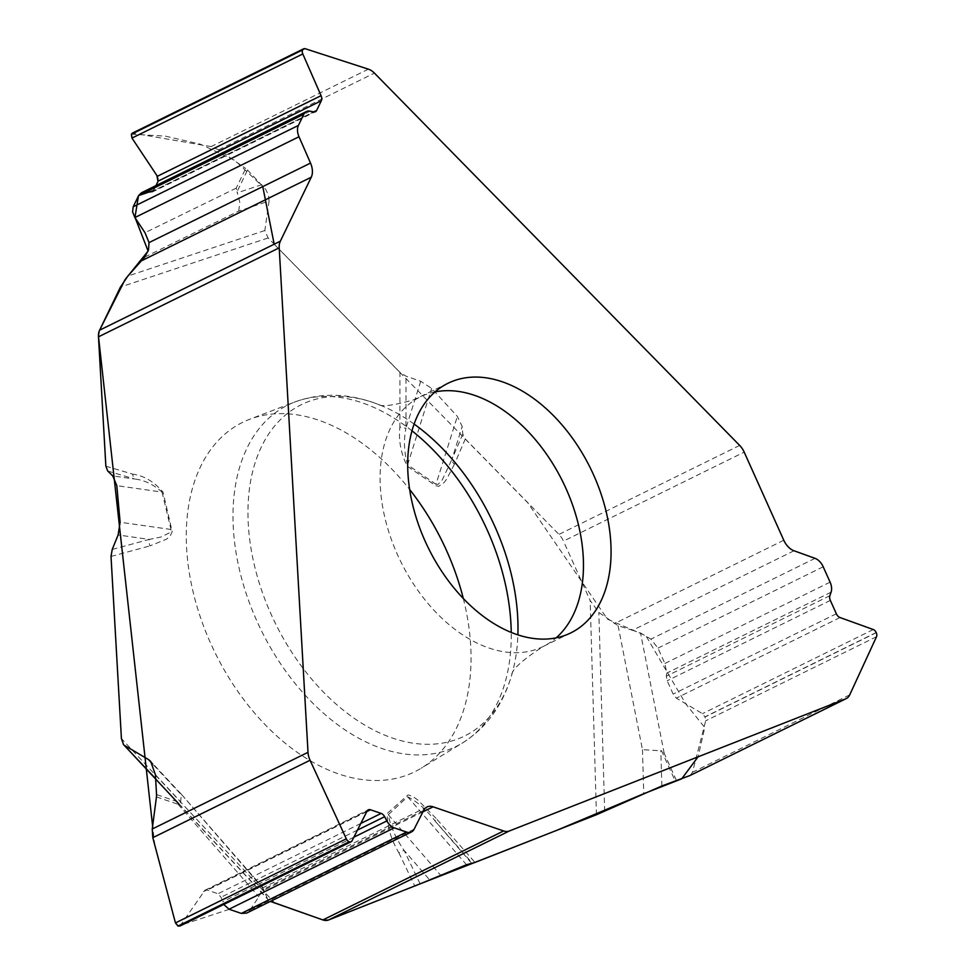 <?xml version="1.0" encoding="UTF-8"?>
<svg xmlns="http://www.w3.org/2000/svg" width="975" height="975" viewBox="0 0 975 975"><rect width="100%" height="100%" fill="white"/><g stroke="black" fill="none" stroke-linecap="round" stroke-linejoin="round"><path stroke-width="0.73" stroke-dasharray="4.88 3.66" d="M144.763 257.047L238.753 211.087L269.076 201.008L264.847 230.514L268.113 237.961L399.945 372.34L406.014 376.167L420.7 381.262L431.62 388.379L457.348 416.398L462.211 426.502L462.796 434.046L465.294 438.957L558.943 534.41A15.807 10.262 63.8 0 1 563.465 541.113L744.193 452.132M269.076 201.008L268.576 195.378L265.7 189.333L247.528 170.028A9.482 6.435 -154.2 0 0 245.7 168.492L236.218 188.126L237.035 191.77L247.528 170.028M368.379 69.164L211.124 146.591L218.656 149.821L245.7 168.492M794.003 550.765L632.507 630.289L618.101 625.718L598.845 612.458L590.155 600.515L563.465 541.113M463.308 598.492A194.768 126.494 -116.2 0 1 421.31 768.154A194.768 126.494 -116.2 0 1 215.426 653.445A194.768 126.494 -116.2 0 1 248.893 419.579A194.768 126.494 -116.2 0 1 249.551 419.323A194.768 126.494 -116.2 0 1 409.646 489.487M690.288 775.381L692.457 772.297L705.681 720.83L705.035 716.991L876.269 632.69M876.196 632.531L704.962 716.844L702.463 713.663L676.333 698.137L673.152 694.09L667.168 680.769L666.278 676.223L666.766 673.091L664.877 663.5L657.979 648.131L650.922 639.149L640.538 632.97L632.507 630.289M462.796 434.046L451.827 459.554L462.211 426.502M465.294 438.957L454.399 464.307A9.482 6.301 -156.7 0 1 451.827 459.554L442.284 479.846L438.141 484.343L435.996 484.295L457.348 416.398M618.101 625.718L642.464 749.665L661.611 750.835L675.066 780.768M471.437 863.058L435.386 821.401L472.412 863.314M420.115 883.862L404.064 850.334C395.911 838.561 390.646 826.69 388.269 814.71L407.672 796.782C417.58 801.816 426.818 810.03 435.386 821.401A9.482 2.791 -41.5 0 1 436.093 818.391L475.02 862.448M676.333 780.293L664.182 753.261L661.611 750.835M420.7 381.262L405.966 428.122L406.014 376.167M435.996 484.295L407.587 464.831C404.077 452.376 403.54 440.139 405.966 428.122A9.482 4.363 -179.9 0 1 399.896 426.952L399.945 372.34M211.124 146.591L132.478 133.088M155.963 185.628L152.137 192.124L141.424 192.782M107.738 471.023L134.769 479.042L112.759 475.91M105.861 466.184L132.722 474.143A9.482 6.179 106.5 0 0 134.769 479.042C144.263 480.053 153.343 484.392 162.008 492.082L116.805 485.648M238.753 211.087L239.813 202.252L237.035 191.77M162.008 492.082L171.015 529.474L170.186 532.46L161.033 537.018L149.309 539.407L118.109 534.97M112.222 549.449L149.309 539.407A9.482 7.154 -105.2 0 0 149.992 545.89L166.53 539.163L170.223 535.994L172.209 531.655L163.044 492.168C154.148 481.711 144.044 475.715 132.722 474.143M423.625 810.432L262.117 889.943L263.238 888.7L267.442 898.694L270.343 901.412M179.997 925.994L204.933 890.26L207.322 890.114L217.973 893.758L221.02 897.256L223.738 904.459M414.131 829.189L250.039 909.98L246.614 913.1M250.039 909.98L258.85 896.781L262.117 889.943M436.093 818.391L417.982 800.146L412.742 796.392L408.05 794.881L387.27 813.394C386.99 825.947 390.853 839.085 398.86 852.784L404.064 850.334L429.5 879.718M263.238 888.7L181.399 794.308L180.509 802.754L156.548 794.564M156.451 796.892L178.084 804.302L180.509 802.754M329.075 919.791L322.128 919.681M270.453 901.363L241.312 913.417M229.308 909.309L178.108 926.116M175.524 922.898L175.293 922.289M154.891 845.532L152.904 828.701M98.524 336.814L99.95 329.489M153.599 190.515L157.999 181.423M156.865 175.5L145.421 158.279M131.418 134.148L165.336 136.134L200.399 144.202L234.926 160.436L262.775 186.591M274.182 244.225L527.78 502.783L607.462 619.162L645.84 635.663L685.827 703.974L704.791 727.557L698.063 756.844M218.656 149.821L374.424 73.113M739.672 445.429L558.943 534.41M783.778 540.235L614.347 623.659M411.974 430.816A190.308 123.593 63.8 0 0 294.828 401.992A190.308 123.593 63.8 0 0 294.17 402.248A190.308 123.593 63.8 0 0 261.471 630.752A190.308 123.593 63.8 0 0 462.65 742.852A190.308 123.593 63.8 0 0 511.241 632.422M876.525 636.712L705.681 720.83M873.295 629.545L702.463 713.663M840.011 617.541L676.333 698.137M836.331 613.75L673.152 694.09M830.347 600.429L667.168 680.769M829.883 595.676L666.278 676.223M831.078 592.191L666.766 673.091M830.103 582.148L664.877 663.5M823.193 566.78L657.979 648.131M815.027 558.346L650.922 639.149M849.713 694.87L692.457 772.297M414.095 424.052A184.689 119.949 63.8 0 0 381.712 405.771A184.689 119.949 63.8 0 0 307.32 402.029A184.689 119.949 63.8 0 0 303.469 668.874A184.689 119.949 63.8 0 0 512.643 671.678A184.689 119.949 63.8 0 0 517.883 634.859M435.033 391.926A139.096 90.334 63.8 0 0 424.808 394.924A139.096 90.334 63.8 0 0 420.335 396.898A139.096 90.334 63.8 0 0 400.737 561.588A139.096 90.334 63.8 0 0 543.221 646.474A139.096 90.334 63.8 0 0 556.128 637.857M407.587 464.831L431.62 388.379M661.854 785.96L660.806 750.372M407.672 796.782L466.489 864.727M388.269 814.71L440.493 875.062M642.464 749.665L643.756 793.662M604.671 811.249L598.845 612.458M596.444 814.747L590.155 600.515M398.86 852.784L414.814 886.104M275.364 903.667L121.412 738.526M111.016 556.445L149.992 545.89M268.113 237.961L120.461 287.04M454.399 464.307L446.599 479.273L443.844 482.857L438.653 486.354L435.654 485.672L407.233 466.196C400.847 453.412 398.397 440.322 399.896 426.952M664.182 753.261L640.538 632.97M305.321 48.75L134.489 132.868M150.028 192.453L313.633 111.906L153.477 190.771M310.184 111.162L145.872 192.063M171.015 529.474L120.12 522.247M261.873 184.641L237.339 192.806M264.847 230.514L127.822 276.071M236.218 188.126L145.007 232.72M422.894 811.858L263.677 890.248M352.048 840.779L181.204 924.897M367.075 811.066L203.397 891.662M366.819 811.59L207.322 890.114M360.823 823.424L217.973 893.758M357.447 830.091L221.02 897.256M353.864 837.184L222.568 901.826M155.415 774.747L180.997 802.193M180.022 793.418L152.563 763.961M155.647 778.757L267.442 898.694M178.084 804.302L258.85 896.781M447.939 383.297L413.705 399.823C393.949 405.32 382.298 406.941 378.739 404.674L381.712 405.771C351.256 393.193 322.298 391.938 294.828 401.992L249.551 419.323M570.826 632.885L543.221 646.474C522.953 659.6 512.448 669.008 511.68 674.7L512.643 671.678C504.038 703.487 487.378 727.204 462.65 742.852L421.31 768.154M152.039 192.173L315.425 111.723M262.178 888.128L426.952 806.995M204.811 890.321L368.27 809.835M181.374 794.272L150.991 761.694M178.791 803.863L268.552 900.157M263.043 887.798L181.496 794.406"/><path stroke-width="1.46" d="M246.87 912.966L411.462 831.931A12.651 8.214 -116.2 0 0 414.131 829.189L423.625 810.432A15.807 10.262 -116.2 0 1 426.952 806.995A15.807 10.262 -116.2 0 1 433.119 806.825L503.624 830.956A15.807 10.262 63.8 0 0 509.279 831.005L328.551 919.986L420.115 883.862L329.075 919.791M698.063 756.844L681.744 778.806L643.598 793.772L556.871 830.298L420.115 883.862L466.489 864.727L475.02 862.448L596.444 814.747L661.854 785.96L689.947 775.539L845.715 698.831L509.279 831.005M845.715 698.831A15.807 10.262 63.8 0 0 846.227 698.612A15.807 10.262 63.8 0 0 849.713 694.87L876.525 636.712A4.485 2.913 63.8 0 0 876.269 632.69L876.196 632.531A4.485 2.913 63.8 0 0 873.295 629.545L840.011 617.541A5.692 3.693 -116.2 0 1 836.331 613.75L830.347 600.429A5.692 3.693 -116.2 0 1 829.883 595.676L831.078 592.191A12.017 7.8 63.8 0 0 830.103 582.148L823.193 566.78A12.651 8.214 -116.2 0 0 815.027 558.346L794.003 550.765A15.807 10.262 -116.2 0 1 783.778 540.235L744.193 452.132A15.807 10.262 63.8 0 0 739.672 445.429L374.424 73.113A15.807 10.262 63.8 0 0 368.379 69.164L305.321 48.75A4.485 2.913 63.8 0 0 303.627 48.811A4.485 2.913 63.8 0 0 302.652 49.835L302.603 49.944A4.485 2.913 63.8 0 0 302.811 53.954L321.067 95.672A5.692 3.693 -116.2 0 1 321.323 100.754L316.656 110.431A5.692 3.693 -116.2 0 1 315.425 111.723A5.692 3.693 -116.2 0 1 313.633 111.906L310.184 111.162A12.017 7.8 63.8 0 0 306.406 111.552A12.017 7.8 63.8 0 0 303.81 114.27L298.423 125.434L133.197 206.785L138.596 195.622L141.424 192.782M310.525 163.081L149.029 242.604L148.48 249.966L144.763 257.047L127.822 276.071L120.461 287.04L99.608 330.184L280.337 241.191L311.257 177.218A15.807 10.262 -116.2 0 0 310.525 163.081L298.996 136.744A12.651 8.214 -116.2 0 1 298.423 125.434M280.337 241.191A15.807 10.262 63.8 0 0 279.203 247.845L98.475 336.826L105.861 466.184L107.738 471.023L112.759 475.91L116.805 485.648L120.12 522.247L118.109 534.97L112.222 549.449L111.016 556.445L121.412 738.526L123.569 744.632L155.647 778.757M152.563 763.961L148.407 759.501L150.662 761.341L155.415 774.747L156.548 794.564A9.482 6.045 108.9 0 1 156.451 796.892L152.234 829.03L308.015 752.322L279.203 247.845M308.015 752.322A15.807 10.262 63.8 0 0 310.062 760.256L346.308 838.817A4.485 2.913 63.8 0 0 349.233 841.754L349.342 841.803A4.485 2.913 63.8 0 0 351.097 841.754A4.485 2.913 63.8 0 0 352.048 840.779L367.075 811.066A5.692 3.693 -116.2 0 1 368.27 809.835A5.692 3.693 -116.2 0 1 370.5 809.774L381.152 813.418A5.692 3.693 -116.2 0 1 384.638 816.709L386.88 820.926A12.017 7.8 63.8 0 0 394.229 827.86L406.538 832.065L241.312 913.417L229.308 909.309M411.462 831.931A12.651 8.214 -116.2 0 1 406.538 832.065M452.412 381.322A139.096 90.334 -116.2 0 1 592.057 471.583A139.096 90.334 -116.2 0 1 570.826 632.885A139.096 90.334 -116.2 0 1 428.342 547.999A139.096 90.334 -116.2 0 1 447.939 383.297A139.096 90.334 -116.2 0 1 452.412 381.322M409.646 489.487A194.768 126.494 -116.2 0 1 463.308 598.492M689.947 775.539L846.227 698.612M270.343 901.412L322.896 919.937A15.807 10.262 63.8 0 0 328.551 919.986M99.608 330.184A15.807 10.262 63.8 0 0 98.475 336.826M148.407 759.501L124.605 745.461M132.478 133.088L131.369 134.257L131.978 138.072L157.377 176.268L158.145 181.106L155.963 185.628M298.996 136.744L134.903 217.535L132.588 211.868L133.197 206.785M134.903 217.535L145.007 232.72L149.029 242.604M152.234 829.03L152.807 837.683L175.463 922.923L177.986 926.067L179.997 925.994M223.738 904.459L229.015 909.212L241.312 913.417L246.614 913.1M322.128 919.681L270.453 901.363M349.342 841.803L178.108 926.116L175.524 922.898M175.293 922.289L154.891 845.532M152.904 828.701L98.524 336.814M99.95 329.489L125.093 279.569L148.102 251.075L135.281 218.108M134.952 217.522L138.462 195.89M138.803 195.524L153.599 190.515M157.999 181.423L156.865 175.5M145.421 158.279L132.332 138.608M132.027 138.048L131.418 134.148L302.652 49.835M262.775 186.591L274.182 244.225M511.241 632.422A190.308 123.593 63.8 0 0 411.974 430.816M517.883 634.859A184.689 119.949 63.8 0 0 414.095 424.052M556.128 637.857A139.096 90.334 63.8 0 0 562.819 481.784A139.096 90.334 63.8 0 0 435.033 391.926M311.257 177.218L141.814 260.642M302.603 49.944L131.369 134.257M302.811 53.954L131.978 138.072M321.067 95.672L157.377 176.268M321.323 100.754L158.145 181.106M316.656 110.431L313.658 111.906M303.81 114.27L138.596 195.622M433.119 806.825L422.894 811.858M322.896 919.937L503.624 830.956M346.308 838.817L175.463 922.923M349.233 841.754L177.986 926.067M370.5 809.774L366.819 811.59M381.152 813.418L360.823 823.424M384.638 816.709L357.447 830.091M386.88 820.926L353.864 837.184M394.229 827.86L229.015 909.212M310.062 760.256L152.807 837.683M132.576 133.039L303.627 48.811M141.643 192.672L306.406 111.552M180.082 925.957L351.097 841.754M123.423 744.461L178.791 803.863"/></g></svg>
